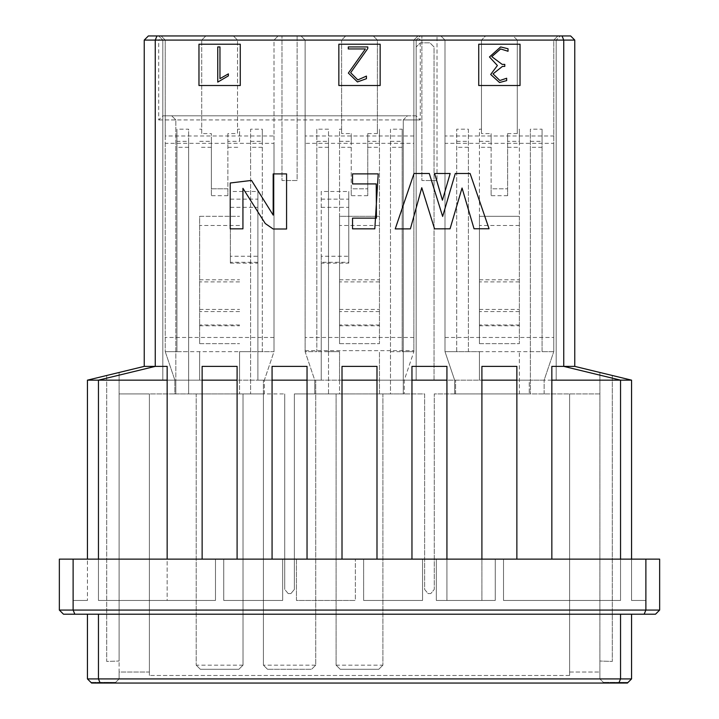 <?xml version="1.0" encoding="UTF-8"?>
<svg xmlns="http://www.w3.org/2000/svg" width="719" height="719" viewBox="0 0 719 719"><rect width="100%" height="100%" fill="white"/><g stroke="black" fill="none" stroke-linecap="round" stroke-linejoin="round"><path stroke-width="0.54" stroke-dasharray="3.6 2.7" d="M156.958 35.95L158.692 35.95L162.827 40.084L160.759 38.017L158.692 40.084L155.25 40.084L156.958 35.95L148.366 35.95L144.24 40.084L155.25 40.084L155.25 366.384L98.458 380.153L98.458 559.139L87.439 559.139L98.458 559.139L98.458 600.446L98.458 559.139L223.744 559.139L223.744 600.446L282.675 600.446L223.744 600.446L282.675 600.446L282.675 559.139L296.444 559.139L296.444 600.446L355.366 600.446L296.444 600.446L355.366 600.446L355.366 559.139L363.634 559.139L363.634 600.446L422.556 600.446L363.634 600.446L422.556 600.446L422.556 559.139L436.325 559.139L436.325 600.446L446.93 600.446L446.93 559.139M167.159 366.384L167.159 600.446L98.458 600.446L215.484 600.446L167.159 600.446L167.159 559.139M202.129 559.139L202.129 366.384M215.484 600.446L215.484 559.139L215.484 600.446L215.484 559.139L215.484 600.446L98.458 600.446L98.458 559.139L98.458 600.446L215.484 600.446M237.099 366.384L237.099 559.139M272.07 559.139L272.07 366.384M307.04 366.384L307.04 559.139M342.01 559.139L342.01 366.384M376.99 366.384L376.99 559.139M481.901 559.139L481.901 600.446L495.256 600.446L495.256 559.139L436.325 559.139L436.325 600.446L495.256 600.446L495.256 559.139L422.556 559.139L422.556 600.446L363.634 600.446L363.634 559.139L363.634 600.446L363.634 559.139L422.556 559.139L296.444 559.139L296.444 600.446L296.444 559.139L355.366 559.139L355.366 600.446L355.366 559.139L355.366 600.446L296.444 600.446L296.444 559.139L282.675 559.139L282.675 600.446L282.675 559.139L223.744 559.139L223.744 600.446L223.744 559.139L282.675 559.139L282.675 600.446L223.744 600.446L223.744 559.139L98.458 559.139M411.96 559.139L411.96 366.384M481.901 366.384L481.901 600.446L446.93 600.446L446.93 366.384M620.542 559.139L495.256 559.139L503.516 559.139L503.516 600.446L620.542 600.446L503.516 600.446L620.542 600.446L620.542 559.139L620.542 600.446L503.516 600.446L503.516 559.139L620.542 559.139L620.542 600.446L620.542 559.139L631.561 559.139L620.542 559.139L620.542 380.153L563.75 366.384L563.75 40.084L562.042 35.95L570.634 35.95L574.76 40.084L420.282 40.084L418.224 38.017L420.282 35.95L562.042 35.95M516.871 366.384L516.871 559.139M551.841 559.139L551.841 366.384M155.25 366.384L144.24 366.384L144.24 40.084M98.458 380.153L87.439 380.153L144.24 366.384M87.439 559.139L73.059 559.139L87.439 559.139L73.059 559.139L87.439 559.139L73.059 559.139L87.439 559.139L87.439 600.446L87.439 380.153M119.111 372.478L106.718 375.48L119.111 372.478L119.111 393.922L119.111 372.478M106.718 375.48L106.718 661.453L119.111 661.022L119.111 393.922L119.111 661.022L106.718 661.453L106.718 375.48M160.759 38.017L158.692 35.95L560.308 35.95L556.173 40.084L560.308 35.95L420.282 35.95L418.224 38.017L420.282 40.084L556.173 40.084L162.827 40.084L162.827 380.153L175.831 380.153L175.831 393.922L149.399 393.922L149.399 675.474L149.399 672.031L119.111 672.031L119.111 393.922L119.111 678.916L119.111 672.031L149.399 672.031L149.399 393.922L119.111 393.922L149.399 393.922L149.399 675.474L149.399 393.922L196.206 393.922L196.206 665.156L196.206 393.922L243.022 393.922L243.022 665.156L238.888 669.281L200.34 669.281L196.206 665.156L200.34 669.281L238.888 669.281L243.022 665.156L243.022 393.922L284.742 393.922L263.397 393.922L263.397 665.156L315.722 665.156L315.722 393.922L294.377 393.922L294.377 589.427L290.934 593.561L294.377 589.427L294.377 393.922L382.903 393.922L382.903 665.156L382.903 393.922L424.623 393.922L424.623 589.427L428.066 593.561L430.816 593.561L434.258 589.427L434.258 393.922L599.889 393.922L599.889 372.478L612.282 375.48L599.889 372.478L599.889 672.031L599.889 393.922L434.258 393.922L434.258 589.427L430.816 593.561L428.066 593.561L424.623 589.427L424.623 393.922L403.278 393.922L403.278 380.153L416.157 380.153L416.157 40.084L418.224 38.017L416.157 40.084L416.157 380.153L403.278 380.153L403.278 393.922L315.722 393.922L315.722 380.153L257.887 380.153L257.887 191.479L230.359 191.479L230.359 256.243L257.887 256.243M574.76 40.084L574.76 366.384L563.75 366.384M574.76 366.384L631.561 380.153L620.542 380.153M631.561 380.153L631.561 600.446L631.561 559.139L631.561 600.446L631.561 559.139L631.561 600.446L631.561 559.139L645.941 559.139L631.561 559.139M612.282 375.48L612.282 661.453L599.889 661.022L612.282 661.453L612.282 375.48M599.889 678.916L599.889 672.031L599.889 678.916L604.023 683.05L599.889 678.916M519.352 393.922L454.642 393.922L530.361 393.922L519.352 393.922L519.352 351.654L519.352 393.922M544.13 393.922L544.13 380.153L544.13 393.922M479.42 380.153L479.42 351.654L479.42 380.153L544.13 380.153L553.765 351.654L544.13 380.153L519.352 380.153M553.765 135.972L553.765 143.342L444.998 143.342L444.998 351.654L454.642 380.153L454.642 393.922L454.642 380.153L444.998 351.654L553.765 351.654L542.063 351.654L553.765 351.654L553.765 40.084L557.899 35.95L553.765 40.084L444.998 40.084L481.487 40.084L481.487 129.195L479.42 129.195L479.42 216.311L519.352 216.311L519.352 129.195L517.285 129.195L517.285 40.084L553.765 40.084L553.765 135.972L444.998 135.972L444.998 40.084L444.998 351.654L456.7 351.654L456.7 129.195L456.7 351.654L479.42 351.654L468.402 351.654L468.402 129.195L456.7 129.195M530.361 351.654L542.063 351.654L542.063 129.195L530.361 129.195L530.361 393.922L530.361 129.195M530.361 141.355L542.063 141.355L542.063 129.195M542.063 141.355L542.063 351.654M468.402 129.195L468.402 351.654M517.285 40.084L513.15 35.95L485.613 35.95L481.487 40.084L517.285 40.084L513.15 35.95L557.899 35.95L440.873 35.95L444.998 40.084L440.873 35.95L485.613 35.95L481.487 40.075L481.487 133.563L491.122 133.599L491.122 188.8L507.641 188.8L507.641 133.599L517.285 133.563L517.285 40.084M481.487 129.195L481.487 133.563M517.285 133.563L517.285 129.195M507.641 133.599L507.641 141.355L519.352 141.355L519.352 129.195M519.352 141.355L519.352 343.664L519.352 216.311L479.42 216.311L479.42 343.664L479.42 129.195M479.42 141.355L491.122 141.355L491.122 133.599M491.122 141.355L491.122 195.685L491.122 188.8L507.641 188.8L507.641 195.685L507.641 141.355M479.42 325.77L519.352 325.77M519.352 324.97L479.42 324.97M479.42 343.664L519.352 343.664L479.42 343.664M444.998 143.342L444.998 135.972M444.998 351.654L456.7 351.654M569.601 675.474L569.601 393.922L569.601 675.474L569.601 393.922L569.601 675.474L149.399 675.474L569.601 675.474M569.601 672.031L599.889 672.031L569.601 672.031M556.173 40.084L556.173 380.153L556.173 40.084M529.265 380.153L556.173 380.153L529.265 380.153L529.265 393.922L529.265 380.153L434.051 380.153L434.051 46.969L429.926 42.834L420.282 42.834L416.157 46.969L420.282 42.834L429.926 42.834L434.051 46.969L434.051 380.153L529.265 380.153M198.965 85.516L198.965 44.21L240.272 44.21L240.272 85.516L198.965 85.516M338.847 44.21L380.153 44.21L380.153 85.516L338.847 85.516L338.847 44.21M478.728 44.21L520.035 44.21L520.035 85.516L478.728 85.516L478.728 44.21M228.372 73.868L228.372 75.863L217.758 82.11L217.758 46.942L219.96 46.942L219.96 78.641L228.372 73.868M366.447 76.088L366.447 78.686L357.451 81.93L348.364 73.086L365.405 48.955L348.293 48.955L348.293 46.933L367.777 46.933L367.777 48.533L350.647 72.727L357.828 79.908L366.447 76.088M497.368 65.492L489.459 56.954L500.658 46.933L508.036 48.757L508.036 51.265L500.613 48.955L491.769 56.621L502.15 64.377L504.792 64.377L504.792 66.4L502.437 66.4L493.018 73.886L499.885 80.51L506.661 78.245L506.661 80.6L499.525 82.532L490.682 74.461L497.368 65.573M273.175 173.899L286.575 173.899L286.575 229.01L273.175 229.01L265.266 223.519L242.932 188.324L242.932 228.84L230.215 228.84L230.215 182.994L251.524 180.424L273.175 215.107L273.175 173.899M352.535 183.92L352.535 173.881L378.212 173.881L374.815 228.831L352.535 228.831L352.535 218.136L376.45 218.136L376.226 183.92L352.535 183.92M414.018 173.495L429.297 173.495L442.643 216.446L455.298 173.495L470.1 173.495L489.055 228.75L474.046 228.768L462.047 188.018L450.04 228.813L434.555 228.84L421.765 187.704L410.387 228.876L395.225 228.903L414.018 173.495M434.6 173.495L450.157 173.495L442.446 200.188L434.6 173.495M119.111 678.916L114.977 683.05L119.111 678.916M631.561 678.916L631.561 614.206L620.542 614.206L620.542 678.916L631.561 678.916L627.426 683.05L618.834 683.05L620.542 678.916L98.458 678.916L100.166 683.05L91.574 683.05L90.882 682.358L91.574 683.05L114.977 683.05L91.574 683.05L87.439 678.916L87.439 614.206L98.458 614.206L98.458 678.916L87.439 678.916M90.882 682.358L115.669 682.358L90.882 682.358M98.458 614.206L87.439 614.206M620.542 614.206L631.561 614.206M627.426 683.05L628.118 682.358L627.426 683.05L604.023 683.05L627.426 683.05M628.118 682.358L603.331 682.358L628.118 682.358M109.863 682.358L103.347 682.771M103.293 682.771L102.547 682.358M102.547 682.771L97.11 682.358M97.11 682.771L95.294 682.358M95.294 682.771L111.616 682.358M111.616 682.771L109.863 682.771M609.137 682.358L607.384 682.358M607.384 682.771L623.706 682.358M623.706 682.771L621.89 682.358M621.89 682.771L616.453 682.358M616.453 682.771L615.707 682.771M615.653 682.771L609.137 682.771M420.282 42.834L420.282 119.938L416.157 115.804L162.827 115.804L158.692 119.938L158.692 40.084M553.765 351.654L553.765 143.342M444.998 337.472L553.765 337.472L444.998 337.472M416.157 115.804L407.412 115.804L403.278 119.938L416.157 119.938M403.278 119.938L403.278 380.153L348.76 380.153L403.278 380.153L403.278 119.938L407.412 115.804L162.827 115.804M618.834 683.05L100.166 683.05M604.023 683.05L114.977 683.05L604.023 683.05M377.394 133.563L377.394 40.084L413.883 40.084L305.117 40.084L305.117 351.654L316.818 351.654L316.818 129.195L328.52 129.195L328.52 393.922L390.48 393.922L390.48 129.195L402.182 129.195L402.182 351.654L413.883 351.654L413.883 40.084L418.018 35.95L413.883 40.084L413.883 143.342L305.117 143.342L305.117 40.084L300.982 35.95L305.117 40.084L341.606 40.084L345.731 35.95L300.982 35.95L418.018 35.95L345.731 35.95L341.606 40.075L377.394 40.084L373.269 35.95L377.394 40.075L377.394 129.195L379.461 129.195L379.461 216.311L339.539 216.311L339.539 129.195L341.606 129.195L341.606 40.084L341.606 133.563L351.24 133.599L351.24 188.8L367.76 188.8L367.76 133.599L377.394 133.563L377.394 129.195M437.017 35.95L421.873 35.95L437.017 35.95L437.017 180.514L437.017 35.95M205.85 35.95L278.127 35.95L205.85 35.95L201.715 40.084L205.85 35.95M297.127 35.95L281.983 35.95L297.127 35.95L297.127 180.514L281.983 180.514L281.983 35.95L281.983 180.514L297.127 180.514L297.127 35.95M199.648 380.153L199.648 351.654L199.648 380.153L174.87 380.153L165.235 351.654L176.937 351.654L176.937 141.355L188.639 141.355L188.639 393.922L188.639 129.195L176.937 129.195L176.937 351.654L165.235 351.654L165.235 40.084L161.101 35.95L165.235 40.084L237.513 40.084L233.387 35.95L237.513 40.084L274.002 40.084L278.127 35.95L274.002 40.084L274.002 135.972L165.235 135.972L165.235 40.084L274.002 40.084L274.002 351.654L262.3 351.654L262.3 129.195L250.598 129.195L250.598 393.922L250.598 129.195M437.017 180.514L421.873 180.514L421.873 35.95L421.873 180.514L437.017 180.514M201.715 133.563L201.715 40.084L201.715 133.563L211.359 133.599L211.359 188.8L227.878 188.8L227.878 133.599L237.513 133.563L237.513 40.084L237.513 133.563M341.606 129.195L341.606 133.563M227.878 133.599L227.878 141.355L239.58 141.355L239.58 129.195L237.513 129.195M239.58 141.355L239.58 129.195M199.648 216.311L239.58 216.311L199.648 216.311L199.648 343.664L199.648 216.311M201.715 129.195L199.648 129.195M199.648 141.355L211.359 141.355L211.359 133.599M211.359 141.355L211.359 195.685L211.359 188.8L227.878 188.8L227.878 195.685L227.878 141.355M316.818 141.355L328.52 141.355L328.52 351.654L339.539 351.654L339.539 380.153L314.751 380.153L305.117 351.654L316.818 351.654L316.818 129.195M305.117 143.342L305.117 351.654L314.751 380.153L314.751 393.922L404.249 393.922L404.249 380.153L413.883 351.654L404.249 380.153L404.249 393.922L379.461 393.922L379.461 351.654L379.461 393.922L390.48 393.922L390.48 129.195M390.48 141.355L402.182 141.355L402.182 129.195M402.182 141.355L402.182 351.654L413.883 351.654L413.883 143.342M367.76 133.599L367.76 141.355L379.461 141.355L379.461 129.195M379.461 141.355L379.461 343.664L379.461 216.311L339.539 216.311L339.539 343.664L339.539 129.195M339.539 141.355L351.24 141.355L351.24 133.599M328.52 141.355L328.52 129.195M328.52 351.654L328.52 393.922L339.539 393.922L339.539 351.654L316.818 351.654M351.24 141.355L351.24 195.685L351.24 188.8L367.76 188.8L367.76 195.685L367.76 141.355M390.48 351.654L402.182 351.654M339.539 380.153L339.539 393.922L314.751 393.922L314.751 380.153L379.461 380.153M199.648 325.77L239.58 325.77M239.58 324.97L199.648 324.97M199.648 343.664L239.58 343.664L199.648 343.664M339.539 325.77L379.461 325.77M379.461 324.97L339.539 324.97M339.539 343.664L379.461 343.664L339.539 343.664M274.002 135.972L274.002 143.342L165.235 143.342L165.235 135.972M188.639 393.922L264.358 393.922L264.358 380.153L239.58 380.153L239.58 393.922L239.58 351.654L274.002 351.654L264.358 380.153L264.358 393.922L174.87 393.922L174.87 380.153L174.87 393.922L188.639 393.922M250.598 141.355L262.3 141.355L262.3 129.195M262.3 141.355L262.3 351.654M176.937 141.355L176.937 129.195M188.639 141.355L188.639 129.195M239.58 380.153L239.58 351.654L250.598 351.654M165.235 143.342L165.235 351.654L174.87 380.153L264.358 380.153L274.002 351.654L274.002 143.342M176.937 351.654L188.639 351.654M165.235 351.654L274.002 351.654M413.883 135.972L305.117 135.972M413.883 337.472L305.117 337.472L413.883 337.472M274.002 337.472L165.235 337.472L274.002 337.472M288.184 593.561L290.934 593.561L288.184 593.561L284.742 589.427L288.184 593.561M284.742 589.427L284.742 393.922L284.742 589.427M315.722 665.156L311.588 669.281L267.531 669.281L311.588 669.281L315.722 665.156L315.722 380.153L321.222 380.153L321.222 262.273L348.76 262.273L348.76 263.127L348.76 191.479L321.222 191.479L321.222 256.243L348.76 256.243M267.531 669.281L263.397 665.156L267.531 669.281M336.097 393.922L336.097 665.156L336.097 393.922M382.903 665.156L378.778 669.281L340.222 669.281L378.778 669.281L382.903 665.156L336.097 665.156L340.222 669.281L336.097 665.156M243.022 665.156L196.206 665.156M305.117 350.656L413.883 350.656M455.603 393.922L455.603 380.153L455.603 393.922M348.76 262.273L348.76 191.479M321.222 256.243L321.222 263.127L348.76 263.127M321.222 263.127L321.222 262.273M321.222 191.479L321.222 380.153L257.887 380.153L257.887 191.479M162.827 40.084L162.827 380.153L175.831 380.153L175.831 393.922L263.397 393.922L263.397 380.153L263.397 665.156M503.516 559.139L503.516 600.446L503.516 559.139M495.256 600.446L495.256 559.139L495.256 600.446L436.325 600.446L495.256 600.446M436.325 559.139L436.325 600.446L436.325 559.139M422.556 600.446L422.556 559.139L422.556 600.446M158.692 119.938L420.282 119.938M175.831 119.938L171.706 115.804L175.831 119.938L175.831 380.153L230.359 380.153L175.831 380.153L175.831 119.938L162.827 119.938M230.359 256.243L230.359 263.127L230.359 262.273L257.887 262.273M230.359 262.273L230.359 191.479M230.359 263.127L257.887 263.127M644.161 614.206L74.839 614.206L73.122 610.08L645.878 610.08L644.161 614.206L655.512 614.206L659.647 610.08L659.647 559.139L645.878 559.139L645.878 610.08L659.647 610.08M59.353 610.08L59.353 559.139L73.122 559.139L73.122 610.08L59.353 610.08L63.488 614.206L74.839 614.206M73.122 559.139L645.878 559.139M73.059 559.139L73.059 600.446L87.439 600.446L73.059 600.446L87.439 600.446L73.059 600.446L87.439 600.446L73.059 600.446L73.059 559.139M645.941 559.139L645.941 600.446L631.561 600.446L645.941 600.446L631.561 600.446L645.941 600.446L631.561 600.446L645.941 600.446L645.941 559.139M542.063 147.314L530.361 147.314M519.352 225.505L479.42 225.505M456.7 141.355L468.402 141.355M507.641 147.314L519.352 147.314M507.641 195.685L491.122 195.685M491.122 147.314L479.42 147.314M479.42 279.772L519.352 279.772M479.42 309.422L519.352 309.422M519.352 281.902L479.42 281.902M519.352 311.561L479.42 311.561M468.402 147.314L456.7 147.314M239.58 225.505L199.648 225.505M379.461 225.505L339.539 225.505M227.878 147.314L239.58 147.314M227.878 195.685L211.359 195.685M211.359 147.314L199.648 147.314M199.648 279.772L239.58 279.772M239.58 311.561L199.648 311.561M402.182 147.314L390.48 147.314M367.76 147.314L379.461 147.314M367.76 195.685L351.24 195.685M351.24 147.314L339.539 147.314M339.539 279.772L379.461 279.772M379.461 311.561L339.539 311.561M328.52 147.314L316.818 147.314M262.3 147.314L250.598 147.314M188.639 147.314L176.937 147.314M339.539 309.422L379.461 309.422M379.461 281.902L339.539 281.902M199.648 309.422L239.58 309.422M239.58 281.902L199.648 281.902M321.222 199.145L348.76 199.145M321.222 207.315L348.76 207.315M230.359 207.315L257.887 207.315M230.359 199.145L257.887 199.145"/><path stroke-width="1.08" d="M148.366 35.95L144.24 40.084L155.25 40.084L156.958 35.95L148.366 35.95M144.24 40.084L144.24 366.384L155.25 366.384L155.25 40.084L563.75 40.084L563.75 366.384L551.841 366.384L551.841 380.153L620.542 380.153L563.75 366.384L574.76 366.384L574.76 40.084L570.634 35.95L562.042 35.95L563.75 40.084L574.76 40.084M144.24 366.384L87.439 380.153L98.458 380.153L155.25 366.384L167.159 366.384L167.159 380.153L98.458 380.153L98.458 559.139M87.439 380.153L87.439 559.139M167.159 559.139L167.159 380.153M202.129 380.153L237.099 380.153L237.099 366.384L202.129 366.384L202.129 559.139M237.099 559.139L237.099 380.153M307.04 559.139L307.04 366.384L272.07 366.384L272.07 559.139M272.07 380.153L307.04 380.153M342.01 380.153L376.99 380.153L376.99 366.384L342.01 366.384L342.01 559.139M376.99 559.139L376.99 380.153M411.96 380.153L446.93 380.153L446.93 366.384L411.96 366.384L411.96 559.139M446.93 559.139L446.93 380.153M481.901 380.153L516.871 380.153L516.871 366.384L481.901 366.384L481.901 559.139M516.871 559.139L516.871 380.153M620.542 559.139L620.542 380.153L631.561 380.153L574.76 366.384M551.841 380.153L551.841 559.139M631.561 559.139L631.561 380.153M470.1 173.495L489.055 228.75L474.046 228.768L462.047 188.018L450.04 228.813L434.555 228.84L421.765 187.704L410.387 228.876L395.225 228.903L414.018 173.495L429.297 173.495L442.643 216.446L455.298 173.495L470.1 173.495M520.035 44.21L478.728 44.21L478.728 85.516L520.035 85.516L520.035 44.21M434.6 173.495L450.157 173.495L442.446 200.188L434.6 173.495M352.535 183.92L352.535 173.881L378.212 173.881L374.815 228.831L352.535 228.831L352.535 218.136L376.45 218.136L376.226 183.92L352.535 183.92M273.175 173.899L286.575 173.899L286.575 229.01L273.175 229.01L265.266 223.519L242.932 188.324L242.932 228.84L230.215 228.84L230.215 182.994L251.524 180.424L273.175 215.107L273.175 173.899M198.965 44.21L198.965 85.516L240.272 85.516L240.272 44.21L198.965 44.21M380.153 44.21L338.847 44.21L338.847 85.516L380.153 85.516L380.153 44.21M497.368 65.492L489.459 56.954L500.658 46.933L508.036 48.757L508.036 51.265L500.613 48.955L491.769 56.621L502.15 64.377L504.792 64.377L504.792 66.4L502.437 66.4L493.018 73.886L499.885 80.51L506.661 78.245L506.661 80.6L499.525 82.532L490.682 74.461L497.368 65.573M366.447 76.088L366.447 78.686L357.451 81.93L348.364 73.086L365.405 48.955L348.293 48.955L348.293 46.933L367.777 46.933L367.777 48.533L350.647 72.727L357.828 79.908L366.447 76.088M228.372 73.868L228.372 75.863L217.758 82.11L217.758 46.942L219.96 46.942L219.96 78.641L228.372 73.868M87.439 614.206L87.439 678.916L91.574 683.05L100.166 683.05L98.458 678.916L98.458 614.206M87.439 678.916L620.542 678.916L620.542 614.206M631.561 678.916L620.542 678.916L618.834 683.05L627.426 683.05L631.561 678.916L631.561 614.206M100.166 683.05L618.834 683.05M562.042 35.95L156.958 35.95M655.512 614.206L644.161 614.206L645.878 610.08L645.878 559.139L73.122 559.139L73.122 610.08L659.647 610.08L655.512 614.206M74.839 614.206L63.488 614.206L59.353 610.08L73.122 610.08L74.839 614.206L644.161 614.206M59.353 610.08L59.353 559.139L73.122 559.139M645.878 559.139L659.647 559.139L659.647 610.08"/></g></svg>
